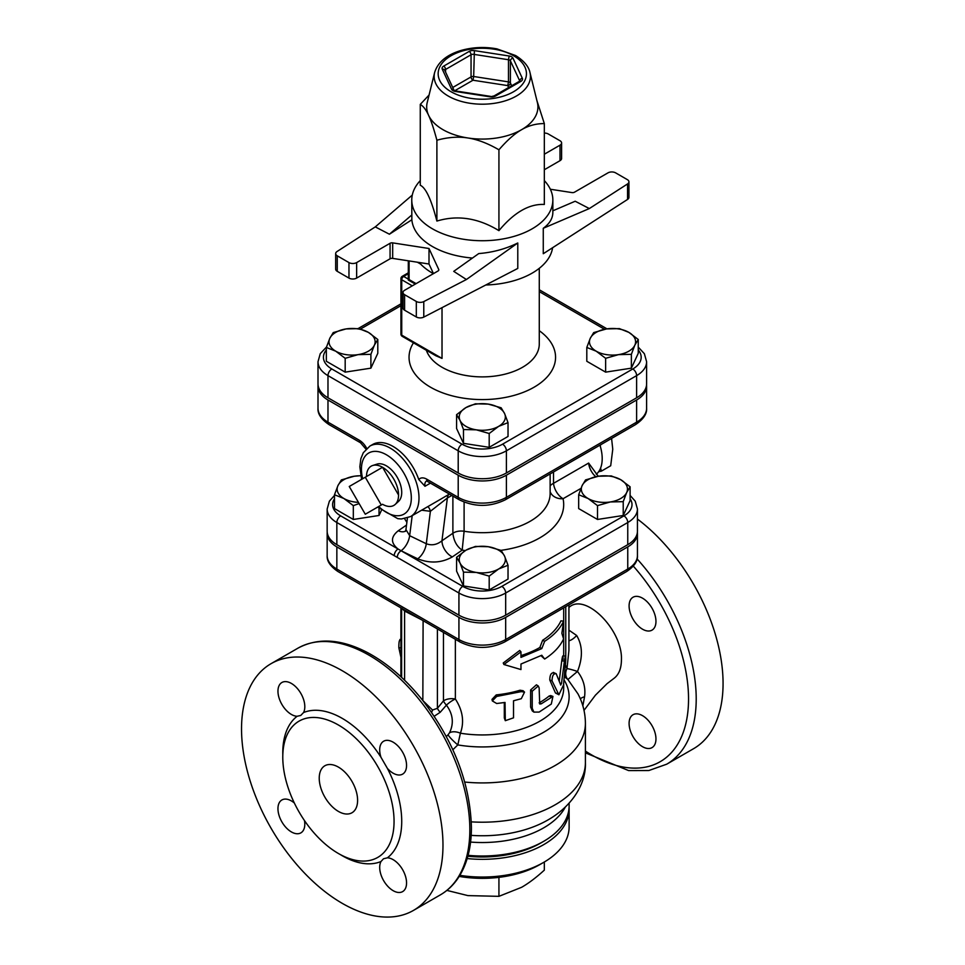 <?xml version="1.0" encoding="UTF-8"?>
<svg xmlns="http://www.w3.org/2000/svg" width="965" height="965" viewBox="0 0 965 965"><rect width="100%" height="100%" fill="white"/><g stroke="black" fill="none" stroke-linecap="round" stroke-linejoin="round"><path stroke-width="1.45" d="M340.307 854.556A84.112 48.564 -120 0 0 342.249 855.726A84.112 48.564 -120 0 0 380.982 861.528L383.503 858.778L387.387 857.825A84.112 48.564 -120 0 0 387.387 768.381L380.982 757.296A84.112 48.564 -120 0 0 303.529 712.568L300.754 715.451L297.123 716.271A84.112 48.564 -120 0 0 282.817 754.98M338.413 853.506A78.684 45.427 -120 0 0 377.761 857.403A78.684 45.427 -120 0 0 377.761 766.548A78.684 45.427 -120 0 0 299.078 721.12A78.684 45.427 -120 0 0 287.015 784.171A78.684 45.427 -120 0 0 338.413 853.506M342.249 903.349A142.434 82.242 60 0 1 249.199 777.826A142.434 82.242 60 0 1 271.032 663.691A142.434 82.242 60 0 1 413.478 745.933A142.434 82.242 60 0 1 413.478 910.405A142.434 82.242 60 0 1 342.249 903.349M584.006 710.373L595.405 695.21L606.997 683.715L613.668 678.6C618.746 674.933 621.327 668.709 621.424 659.939C622.883 630.242 585.526 592.486 569.229 607.19L568.928 607.419M642.521 629.192A18.986 10.965 60 0 1 630.386 613.306A18.986 10.965 60 0 1 633.028 597.239A18.986 10.965 60 0 1 652.026 608.203A18.986 10.965 60 0 1 652.026 630.133A18.986 10.965 60 0 1 642.521 629.192M629.096 723.412A18.986 10.965 60 0 1 633.028 714.727A18.986 10.965 60 0 1 636.791 713.835A18.986 10.965 60 0 1 653.51 728.587A18.986 10.965 60 0 1 652.026 747.622A18.986 10.965 60 0 1 637.383 742.531A18.986 10.965 60 0 1 629.096 723.412M585.405 752.845L628.637 770.589L648.818 770.54L666.706 764.196L693.57 748.695A142.434 82.242 -120 0 0 718.032 644.27A142.434 82.242 -120 0 0 637.443 519.061M338.413 811.42A27.129 15.669 60 0 1 320.694 787.512A27.129 15.669 60 0 1 324.855 765.764A27.129 15.669 60 0 1 351.984 781.433A27.129 15.669 60 0 1 351.984 812.759A27.129 15.669 60 0 1 338.413 811.42M294.325 802.989A18.986 10.965 -120 0 0 281.889 799.973A18.986 10.965 -120 0 0 281.889 821.903A18.986 10.965 -120 0 0 300.875 832.867A18.986 10.965 -120 0 0 304.482 820.588M380.982 861.528A18.986 10.965 -120 0 0 385.397 883.373A18.986 10.965 -120 0 0 402.622 891.612A18.986 10.965 -120 0 0 404.106 872.577A18.986 10.965 -120 0 0 387.387 857.825M387.387 768.381A18.986 10.965 -120 0 0 402.622 774.123A18.986 10.965 -120 0 0 402.622 752.193A18.986 10.965 -120 0 0 383.624 741.229A18.986 10.965 -120 0 0 380.982 757.296M303.529 712.568A18.986 10.965 -120 0 0 299.114 690.723A18.986 10.965 -120 0 0 281.889 682.496A18.986 10.965 -120 0 0 280.405 701.519A18.986 10.965 -120 0 0 297.123 716.271M400.909 657.262L398.847 647.72C398.798 642.352 399.257 639.807 400.246 640.097M560.605 684.921L561.485 683.558L564.38 661.158C565.357 655.126 565.816 654.656 565.755 659.734L563.512 684.981L558.904 694.776L552.04 680.856C552.161 675.681 553.548 673.305 556.214 673.751L560.749 685.09M505.033 702.436L505.31 720.686L513.525 717.827L513.525 700.771L521.293 698.708L524.526 692.122L521.293 691.615L496.698 696.441L492.319 700.928L496.698 703.521L505.033 702.436M505.31 720.686L504.309 717.984L504.309 702.556M563.693 683.449L563.693 687.949A81.398 46.995 180 0 1 460.389 733.207C464.467 721.941 462.79 710.529 455.359 699.01A10.856 3.257 -36.3 0 0 446.421 705.15C453.019 714.088 454.057 723.316 449.521 732.809A10.856 6.695 -157.2 0 1 460.389 733.207L457.808 744.908A86.814 50.12 0 0 0 545.394 731.241A86.814 50.12 0 0 0 564.079 679.987M558.904 694.776L555.442 692.966L549.785 679.987C549.905 674.812 551.256 672.472 553.826 673.003M559.218 681.109L561.739 660.82C562.679 654.885 563.126 654.463 563.065 659.541M539.145 702.834L539.278 702.761A81.398 46.995 0 0 0 549.073 696.067L550.629 695.56L552.945 696.428L541.172 703.871L539.7 703.992L539.145 687.936L538.277 685.994L532.222 691.217L532.222 708.274L533.898 712.11L539.145 712.074L551.305 704.052L552.945 696.428M533.898 712.11L532.306 710.928L530.605 707.019L530.605 689.963L536.431 684.8L538.277 685.994M544.658 659.035L541.775 655.247L520.967 664.029L520.967 669.565L503.923 664.511L520.967 651.845L520.967 657.382L541.775 648.601L544.658 641.315C553.729 635.477 560.038 628.77 563.584 621.207L561.871 633.317L563.584 638.926C560.038 646.502 553.729 653.196 544.658 659.035L540.991 655.681M503.923 664.511L503.235 662.991L519.713 650.458L520.967 651.845M520.967 655.609A81.398 46.995 -0 0 0 539.857 647.491L542.644 640.253A81.398 46.995 -0 0 0 560.955 620.809L563.584 621.207M492.319 700.928L492.005 699.384L496.239 694.897A81.398 46.995 -0 0 0 520.038 690.228L523.139 690.735L524.526 692.122M542.644 640.253L544.658 641.315M539.857 647.491L541.775 648.601M562.885 655.862L565.587 656.079L565.755 659.734M553.271 672.4L556.214 673.751M630.109 486.794L626.671 492.548A23.064 13.317 0 0 0 620.7 479.677L630.109 486.794L630.109 500.63L623.221 515.479L623.221 501.655L610.363 501.957A23.064 13.317 0 0 0 626.671 492.548L623.221 501.655M598.421 476.24L611.279 475.926L620.7 479.677A23.064 13.317 0 0 0 598.421 476.24A23.064 13.317 0 0 0 582.112 485.648L585.562 479.907L598.421 476.24M588.083 498.507L578.674 494.756L582.112 485.648A23.064 13.317 0 0 0 588.083 498.507A23.064 13.317 0 0 0 610.363 501.957L597.504 505.624L588.083 498.507M489.195 576.117L476.336 572.45A23.064 13.317 0 0 0 498.603 569L489.195 576.117L489.195 589.941L463.477 585.96L463.477 572.136L460.028 563.029A23.064 13.317 0 0 0 476.336 572.45L463.477 572.136M504.574 556.142L508.024 565.249L498.603 569A23.064 13.317 0 0 0 504.574 556.142A23.064 13.317 0 0 0 488.266 546.721L501.137 550.4L504.574 556.142M465.999 550.171L475.407 546.419L488.266 546.721A23.064 13.317 0 0 0 465.999 550.171A23.064 13.317 0 0 0 460.028 563.029L456.578 557.288L465.999 550.171M334.493 494.756L337.931 485.648A23.064 13.317 0 0 0 343.902 498.507L334.493 494.756L334.493 508.579L353.323 519.46L353.323 505.624L343.902 498.507A23.064 13.317 0 0 0 358.425 502.367M359.125 503.585L353.323 505.624M341.381 479.907L354.239 476.24A23.064 13.317 0 0 0 337.931 485.648L341.381 479.907M360.765 475.781A23.064 13.317 0 0 0 354.239 476.24L360.753 475.685M623.221 515.479L597.504 519.46L578.674 508.579L578.674 494.756M597.504 519.46L597.504 505.624M463.477 585.96L456.578 571.111L456.578 557.288M489.195 589.941L508.024 579.072L508.024 565.249M381.344 510.509L379.04 515.479L379.04 508.471M379.04 515.479L353.323 519.46M638.251 339.487L634.801 345.229A23.064 13.317 0 0 0 628.842 332.37L638.251 339.487L638.251 353.311L631.363 368.16L631.363 354.336L618.505 354.637A23.064 13.317 0 0 0 634.801 345.229L631.363 354.336M606.563 328.92L619.421 328.619L628.842 332.37A23.064 13.317 0 0 0 606.563 328.92A23.064 13.317 0 0 0 590.254 338.341L593.704 332.587L606.563 328.92M596.225 351.2L586.804 347.448L590.254 338.341A23.064 13.317 0 0 0 596.225 351.2A23.064 13.317 0 0 0 618.505 354.637L605.634 358.317L596.225 351.2M489.195 433.502L476.336 429.835A23.064 13.317 0 0 0 498.603 426.385L489.195 433.502L489.195 447.326L463.477 443.345L463.477 429.522L460.028 420.414A23.064 13.317 0 0 0 476.336 429.835L463.477 429.522M504.574 413.527L508.024 422.634L498.603 426.385A23.064 13.317 0 0 0 504.574 413.527A23.064 13.317 0 0 0 488.266 404.106L501.137 407.785L504.574 413.527M465.999 407.556L475.407 403.804L488.266 404.106A23.064 13.317 0 0 0 465.999 407.556A23.064 13.317 0 0 0 460.028 420.414L456.578 414.673L465.999 407.556M326.351 347.448L329.801 338.341A23.064 13.317 0 0 0 335.76 351.2L326.351 347.448L326.351 361.272L345.181 372.14L345.181 358.317L335.76 351.2A23.064 13.317 0 0 0 358.039 354.637L345.181 358.317M374.348 345.229L370.898 354.336L358.039 354.637A23.064 13.317 0 0 0 374.348 345.229A23.064 13.317 0 0 0 368.377 332.37L377.798 339.487L374.348 345.229M333.239 332.587L346.097 328.92A23.064 13.317 0 0 0 329.801 338.341L333.239 332.587M346.097 328.92L358.968 328.619L368.377 332.37A23.064 13.317 0 0 0 346.097 328.92M631.363 368.16L605.634 372.14L586.804 361.272L586.804 347.448M605.634 372.14L605.634 358.317M463.477 443.345L456.578 428.496L456.578 414.673M489.195 447.326L508.024 436.457L508.024 422.634M370.898 354.336L370.898 368.16L377.798 353.311L377.798 339.487M370.898 368.16L345.181 372.14M446.879 890.405L467.904 895.604L498.929 896.34L521.631 887.293C528.639 883.264 536.214 877.547 544.332 870.128L544.332 861.998M498.929 877.354L498.929 896.34M459.195 876.413A81.398 46.995 0 0 0 539.857 864.58L543.693 862.372A86.814 50.12 180 0 1 459.859 875.351M467.181 858.561A86.814 50.12 0 0 0 569.121 809.201L569.121 826.921A86.814 50.12 180 0 1 543.693 862.372M569.121 809.201A86.814 50.12 0 0 0 569.073 807.536M467.844 856.245A82.749 47.78 0 0 0 540.81 842.988L543.693 841.323A86.814 50.12 180 0 1 468.097 855.328M434.648 72.472L427.242 102.423A55.62 32.11 0 0 0 428.581 115.281A55.62 32.11 0 0 0 467.904 137.983A55.62 32.11 0 0 0 521.631 129.672A55.62 32.11 0 0 0 537.36 102.423L529.954 72.472C529.483 69.878 527.204 62.725 515.551 55.512L496.903 48.865C484.599 46.622 472.645 47.164 461.029 50.47C446.662 54.8 437.869 62.134 434.648 72.472A48.129 27.792 0 0 0 482.307 104.196A48.129 27.792 0 0 0 529.954 72.472M550.327 189.237L571.919 192.578A2.714 1.568 0 0 0 574.537 192.168L607.962 172.868A5.428 3.136 180 0 1 615.634 172.868L627.347 179.635A5.428 3.136 180 0 1 628.939 181.842A5.428 3.136 180 0 1 627.552 183.941L589.326 208.561L575.188 201.239L552.849 210.804M433.466 273.614L429.003 264.012L429.003 248.5L392.683 242.878A2.714 1.568 0 0 0 390.065 243.289L356.64 262.589A5.428 3.136 180 0 1 348.968 262.589L337.255 255.822A5.428 3.136 180 0 1 335.663 253.602A5.428 3.136 180 0 1 337.05 251.515L375.276 226.896L389.414 234.218L411.85 219.779A70.541 40.723 0 0 0 432.417 246.521A70.541 40.723 0 0 0 472.44 258.053M390.065 243.289L390.065 258.801A2.714 1.568 180 0 1 392.683 258.391L392.683 242.878M429.003 264.012L392.683 258.391M466.409 279.512L453.731 271.358L478.761 253.566C492.681 252.48 505.696 248.946 517.783 242.987L466.409 279.512L423.78 301.587A5.428 3.136 180 0 1 416.313 301.466L404.6 294.711A5.428 3.136 180 0 1 403.02 292.491A5.428 3.136 180 0 1 404.6 290.272L438.026 270.984A2.714 1.568 0 0 0 438.822 269.874A2.714 1.568 0 0 0 438.725 269.464L429.003 248.5M544.332 133.073A5.428 3.136 180 0 1 548.289 133.99L560.002 140.745A5.428 3.136 180 0 1 561.594 142.965A5.428 3.136 180 0 1 560.002 145.184L560.002 160.685L544.332 169.731M560.002 145.184L544.332 154.219M560.002 160.685A5.428 3.136 0 0 0 561.594 158.465L561.594 142.965M627.552 183.941L627.552 199.441A5.428 3.136 0 0 0 628.939 197.355L628.939 181.842M627.552 199.441L543.271 253.723L543.271 228.283L589.326 208.561M348.968 262.589L348.968 278.089A5.428 3.136 0 0 0 356.64 278.089L356.64 262.589M348.968 278.089L337.255 271.334L337.255 255.822M403.02 292.491L403.02 308.004A5.428 3.136 0 0 0 404.6 310.211L404.6 294.711M416.313 301.466L416.313 316.978L404.6 310.211M416.313 316.978A5.428 3.136 0 0 0 423.78 317.099L423.78 301.587M335.663 253.602L335.663 269.114A5.428 3.136 0 0 0 337.255 271.334M412.272 195.099L375.276 226.896M536.938 100.71L544.332 123.592C536.214 123.544 528.639 125.571 521.631 129.672C514.61 133.665 507.047 140.383 498.929 149.804C487.832 143.351 477.482 139.418 467.904 137.983C458.327 136.451 447.989 137.187 436.892 140.214C433.912 129.069 431.15 120.758 428.581 115.281C426.011 109.696 423.237 106.066 420.27 104.389L429.063 95.04M544.332 123.592L544.332 204.447C529.194 203.724 514.056 212.457 498.929 230.659C478.242 217.994 457.567 214.797 436.892 221.069C431.343 199.659 425.806 187.729 420.27 185.256L420.27 104.389M544.332 180.612A70.541 40.723 180 0 1 552.849 200.008A70.541 40.723 180 0 1 509.291 237.631A70.541 40.723 180 0 1 432.417 228.802A70.541 40.723 180 0 1 411.766 200.008A70.541 40.723 180 0 1 420.27 180.612M436.892 221.069L436.892 140.214M498.929 230.659L498.929 149.804M411.766 200.008L411.85 219.779M411.85 214.942L389.414 234.218M543.271 228.283C549.58 223.723 552.764 218.464 552.849 212.517L552.849 200.008M517.783 242.987L517.783 268.427L423.78 317.099M390.065 258.801L356.64 278.089M433.394 273.662A70.541 40.723 180 0 1 432.417 273.107A70.541 40.723 180 0 1 419.172 262.492M552.595 247.716A70.541 40.723 180 0 1 485.805 284.989M638.251 350.006A28.648 16.538 180 0 1 632.787 368.98A5.428 3.136 60 0 1 636.623 375.626A34.077 19.674 0 0 0 646.61 361.718L646.61 383.877A34.077 19.674 180 0 1 636.623 397.785L506.396 472.971A34.077 19.674 180 0 1 458.206 472.971L458.206 450.812A5.428 3.136 -60 0 1 462.042 444.177L331.815 368.98A28.648 16.538 180 0 1 326.351 350.006M326.496 347.014L320.259 353.66L318.004 361.718L318.004 383.877A34.077 19.674 180 0 0 327.979 397.785L458.206 472.971M442.018 307.654L442.018 358.401L435.866 355.771L402.284 336.375A2.714 1.568 -60 0 1 401.73 335.132A2.714 1.568 180 0 1 400.933 334.035A2.714 2.714 0 0 0 402.284 336.375M408.304 260.803L408.304 280.031L409.088 279.573L409.088 260.924M626.635 571.533L504.55 642.014A5.428 3.136 -120 0 0 505.672 639.53L627.757 569.048A5.428 3.136 60 0 1 626.635 571.533C634.27 566.395 637.865 561.075 637.443 555.551A33.051 19.083 180 0 1 627.757 569.048L627.757 546.89A33.051 19.083 0 0 0 637.443 533.404A33.051 19.083 0 0 0 637.383 532.294M327.219 532.294A33.051 19.083 0 0 0 327.159 533.404A33.051 19.083 0 0 0 336.845 546.89L458.93 617.383A33.051 19.083 0 0 0 505.672 617.383L627.757 546.89M636.623 399.993L636.623 422.151A5.428 3.136 60 0 1 635.501 424.636C643.353 419.353 647.057 413.889 646.61 408.243A34.077 19.674 180 0 1 636.623 422.151L506.396 497.337A34.077 19.674 180 0 1 458.206 497.337L458.206 475.19A34.077 19.674 0 0 0 506.396 475.19L636.623 399.993A34.077 19.674 0 0 0 646.61 386.084A34.077 19.674 0 0 0 646.55 384.975M318.052 384.975A34.077 19.674 0 0 0 318.004 386.084A34.077 19.674 0 0 0 327.979 399.993L458.206 475.19M365.277 514.236L349.258 486.493L365.277 477.241L381.296 504.997L365.277 514.236M366.519 476.529A22.653 13.076 60 0 1 372.719 465.492A22.653 13.076 60 0 1 382.538 467.277L398.557 495.021A22.653 13.076 60 0 1 395.192 504.43A22.653 13.076 60 0 1 382.538 504.273L381.296 504.997M398.557 495.021A22.653 13.076 60 0 0 382.538 467.277L365.277 477.241M372.719 465.492L376.965 464.129A21.7 12.533 60 0 1 386.374 465.842A21.7 12.533 60 0 1 400.161 483.73A21.7 12.533 60 0 1 398.497 501.426L395.192 504.43M600.592 468.097L601.388 471.137L598.662 471.692M600.507 444.841L600.278 446.204M601.388 471.137L610.7 465.757L612.763 449.22L611.581 438.448M599.953 445.155A36.622 21.146 60 0 1 596.274 474.249M417.7 558.807C430.004 563.632 441.548 563.005 452.344 556.902A13.57 8.48 55.5 0 1 441.946 540.786C436.988 544.779 431.765 545.768 426.289 543.741A13.57 7.117 115.8 0 1 417.7 558.807L401.114 550.774A5.428 3.136 120 0 0 397.278 557.42L458.93 593.017A5.428 3.136 -60 0 1 462.766 586.37L398.062 549.013A5.428 3.136 120 0 0 394.227 555.659L397.278 557.42M595.767 476.722A13.57 7.829 -120 0 1 588.626 463.067L598.252 476.264M397.23 557.396A5.428 3.136 120 0 1 401.066 550.75A13.57 7.117 115.8 0 0 409.655 535.684L405.951 529.58L405.348 531.341L405.988 530.822M406.53 525.057L398.304 530.726A13.57 8.48 -124.5 0 0 405.481 531.124M458.93 615.163L458.93 593.017A33.051 19.083 0 0 0 505.672 593.017L627.757 522.523A33.051 19.083 0 0 0 637.443 509.038L637.443 531.184A33.051 19.083 180 0 1 627.757 544.682L505.672 615.163A33.051 19.083 180 0 1 458.93 615.163L336.845 544.682A33.051 19.083 180 0 1 327.159 531.184L327.159 509.038A33.051 19.083 0 0 0 336.845 522.523A5.428 3.136 -60 0 1 340.681 515.877A27.623 15.947 180 0 1 334.493 498.796M550.134 485.95A13.57 6.26 178.9 0 1 553.524 483.344L553.512 471.969M426.373 481.089A8.142 4.704 60 0 0 424.986 486.276L418.774 479.521A40.699 23.498 60 0 0 372.743 444.443L369.872 446.095L363.274 452.766L360.85 458.725L359.849 466.795L361.622 479.352M421.621 510.208L430.39 511.293A8.142 5.416 88.7 0 0 427.845 506.613M412.2 515.648L409.655 535.684L426.289 543.741L430.39 511.293L447.374 498A8.142 5.537 60.7 0 1 449.28 494.14L439.763 499.725M550.134 473.924L550.134 493.525A67.827 39.155 180 0 1 464.105 531.257A10.856 6.26 0 0 0 452.887 533.259C453.779 540.967 456.879 546.588 462.175 550.134L464.105 531.257L464.105 502.114M582.848 705.825L584.561 696.754A10.856 5.139 -2.9 0 0 580.315 698.781M584.561 696.754C585.791 687.526 583.439 679.095 577.48 671.471L567.878 679.517L577.938 693.811C582.836 703.039 585.321 712.906 585.405 723.4A103.098 59.528 0 0 1 464.744 782.048M568.928 640.736A10.856 4.741 129.9 0 0 576.648 635.477L568.928 630.157M568.928 604.85L568.928 650.434L566.986 668.612A10.856 1.206 -161.5 0 1 577.48 671.471C582.957 657.611 582.679 645.609 576.648 635.477M565.321 666.429A10.856 8.854 125.3 0 1 565.755 665.669L566.986 668.612A10.856 9.385 -43.6 0 0 567.878 679.517L566.021 677.961A10.856 8.854 125.3 0 1 564.537 675.609M564.392 677.008L566.021 677.961M452.862 749.733L457.808 744.908A10.856 1.423 -137.6 0 1 448.05 734.775L446.361 736.56M449.521 732.809L448.05 734.775M431.693 712.496A10.856 4.909 98.4 0 1 432.537 710.035L423.104 700.795A10.856 1.448 -48.3 0 1 423.068 700.843M423.104 620.688L422.839 700.554M434.226 716.235L440.197 712.291A10.856 3.751 39 0 1 437.41 708.31L432.537 710.035M440.197 712.291L446.421 705.15A10.856 3.824 39.3 0 1 443.454 700.892L437.41 708.31L437.41 628.939M401.766 608.179L404.6 611.05L421.03 619.482M569.121 803.218L569.121 805.884A86.814 50.12 180 0 1 543.693 841.323M469.834 829.695A142.434 82.242 60 0 1 440.33 894.893C447.76 890.586 453.924 884.603 458.845 876.968C467.217 863.699 471.403 847.198 471.427 827.475C470.184 783.375 453.779 740.794 422.2 699.746C405.204 678.6 386.76 662.774 366.893 652.268C340.826 638.866 317.823 637.503 297.896 648.191A142.434 82.242 60 0 1 407.652 686.344A142.434 82.242 60 0 1 469.834 829.695M633.305 566.105A137.018 79.106 60 0 1 688.54 698.998A137.018 79.106 60 0 1 585.405 751.084M666.706 764.196A142.434 82.242 -120 0 0 696.211 698.998A142.434 82.242 -120 0 0 637.057 558.904M400.909 647.865L398.847 647.72M504.309 717.984L505.033 719.492M443.454 632.425L443.454 700.892A10.856 6.26 0 0 1 455.359 699.01L455.359 639.3M530.605 689.963L532.222 691.217M530.605 707.019L532.222 708.274M555.442 692.966L557.879 693.654M561.739 660.82L564.38 661.158M560.014 683.256L561.485 683.558M549.785 679.987L552.04 680.856M520.038 690.228L521.293 691.615M496.239 694.897L496.698 696.441M549.073 696.067L551.305 696.959M539.278 702.761L541.172 703.871M513.513 55.717A44.149 25.488 180 0 1 493.73 98.358A44.149 25.488 180 0 1 439.666 67.14A44.149 25.488 180 0 1 513.513 55.717M520.943 81.337A5.428 3.136 0 0 0 522.342 78.31L513.018 58.214A5.428 3.136 0 0 0 509.182 56.006L474.382 50.614A5.428 3.136 0 0 0 469.135 51.434L443.659 66.139A5.428 3.136 0 0 0 442.26 69.166L451.584 89.25A5.428 3.136 0 0 0 455.42 91.47L490.22 96.85A5.428 3.136 0 0 0 495.467 96.042L520.943 81.337A2.714 1.568 -120 0 0 519.58 81.205L494.104 95.909A2.714 1.568 60 0 1 495.467 96.042M438.725 269.464L438.725 270.272M444.805 70.409A2.714 1.568 180 0 1 445.589 69.456L471.053 54.752A2.714 1.568 180 0 1 473.682 54.342L508.483 59.734L509.182 56.006M443.659 66.139A2.714 1.568 60 0 1 445.589 69.456L445.589 72.098M451.584 89.25A2.714 2.135 -24.9 0 1 454.02 90.288L444.72 70.24A2.714 2.135 155.1 0 0 442.26 69.166M474.382 50.614L473.682 76.5A2.714 1.568 0 0 0 471.053 76.91A2.714 1.568 -120 0 0 472.983 80.228L473.682 76.5L508.483 81.88L507.771 85.608A2.714 2.135 155.1 0 0 510.401 82.99A2.714 1.568 0 0 0 508.483 81.88L508.483 59.734A2.714 1.568 180 0 1 510.401 60.843L519.725 80.927A2.714 1.568 180 0 1 519.773 81.072M452.73 87.489L471.053 76.91L471.053 54.752A2.714 1.568 -120 0 0 469.135 51.434M454.045 90.324L455.842 90.999L455.42 91.47M513.018 58.214A2.714 2.135 155.1 0 0 510.401 60.843L510.401 82.99L511.679 85.764M490.22 96.85L494.104 95.909M519.725 81.108L519.725 80.927A2.714 2.135 -24.9 0 1 522.342 78.31M454.78 90.734L472.983 80.228L507.771 85.608L508.651 87.513M360.512 329.029L400.933 305.688M318.004 361.718A34.077 19.674 0 0 0 327.979 375.626A5.428 3.136 -60 0 1 331.815 368.98M327.979 397.785L327.979 375.626L458.206 450.812A34.077 19.674 0 0 0 506.396 450.812A5.428 3.136 -120 0 0 502.56 444.177A28.648 16.538 180 0 1 462.042 444.177M539.278 291.611L604.536 329.282M506.396 472.971L506.396 450.812L636.623 375.626L636.623 397.785M632.787 368.98L502.56 444.177M413.466 342.828A73.256 42.291 0 0 0 430.499 387.194A73.256 42.291 0 0 0 531.293 388.738A73.256 42.291 0 0 0 539.278 330.706M539.278 268.318L539.278 343.998A56.971 32.894 180 0 1 504.104 374.384A56.971 32.894 180 0 1 442.018 367.255A56.971 32.894 180 0 1 426.373 350.283M417.375 262.215L420.644 264.096M416.108 283.626L409.088 279.573M442.018 358.401L401.73 335.132L401.73 279.753A2.714 1.568 -60 0 1 403.647 276.436A2.714 1.568 -120 0 0 402.284 276.304A2.714 2.714 0 0 0 400.933 278.644A2.714 1.568 0 0 0 401.73 279.753L412.272 285.845M408.304 279.114L403.647 276.436L408.304 273.746M398.304 530.726C390.632 536.854 390.56 542.945 398.062 549.013L340.681 515.877M404.649 518.7A81.398 46.995 0 0 0 406.88 522.27M336.845 544.682L336.845 522.523L394.227 555.659M505.672 615.163L505.672 593.017A5.428 3.136 -120 0 0 501.836 586.37A27.623 15.947 180 0 1 462.766 586.37M627.757 544.682L627.757 522.523A5.428 3.136 -120 0 0 623.921 515.877L501.836 586.37M630.109 498.796A27.623 15.947 180 0 1 623.921 515.877M500.992 550.34A81.398 46.995 0 0 0 563.053 498.724L580.942 488.399M452.344 556.902L462.175 550.134A81.398 46.995 0 0 0 465.335 550.569M588.626 463.067L553.524 483.344A13.57 7.829 -120 0 0 563.053 498.724A13.57 10.989 167.7 0 1 550.134 491.68M329.101 424.636A5.428 3.136 -60 0 1 327.979 422.151A34.077 19.674 180 0 1 318.004 408.243C317.545 413.889 321.248 419.353 329.101 424.636L360.548 442.79A5.428 3.136 -60 0 1 359.426 440.305L327.979 422.151L327.979 399.993M366.724 448.423A13.57 7.829 -120 0 0 359.426 440.305M506.396 475.19L506.396 497.337A5.428 3.136 60 0 1 505.274 499.822L635.501 424.636M459.328 499.822L427.881 481.668A5.428 3.136 120 0 1 426.759 479.183L458.206 497.337A5.428 3.136 120 0 0 459.328 499.822C474.647 507.216 489.955 507.216 505.274 499.822M426.759 479.183A13.57 7.829 -120 0 0 418.774 479.521M424.986 486.276L430.438 483.139M452.887 496.106L452.887 533.259L441.946 540.786L447.374 498L451.813 495.479M377.641 507.108L397.773 518.675L401.476 518.965L410.559 516.589A40.699 23.498 -120 0 0 418.991 497.952A40.699 23.498 -120 0 0 401.223 457A40.699 23.498 -120 0 0 369.872 446.095M362.659 478.761A35.271 20.361 60 0 1 382.478 452.862A35.271 20.361 60 0 1 411.319 497.952A35.271 20.361 60 0 1 378.678 506.504M539.459 824.303A92.242 53.256 180 0 1 538.796 824.605A92.242 53.256 180 0 1 471.185 835.364M471.306 821.866A103.098 59.528 0 0 0 585.405 762.688L585.405 723.4M565.755 606.683L565.755 656.55M565.755 659.819L565.394 665.416M404.6 680.253L404.6 611.05A10.856 6.466 121 0 0 404.54 609.964M504.55 642.014C489.713 649.18 474.889 649.18 460.064 642.014A5.428 3.136 -60 0 1 458.93 639.53L336.845 569.048A33.051 19.083 180 0 1 327.159 555.551C326.737 561.075 330.344 566.395 337.967 571.533A5.428 3.136 -60 0 1 336.845 569.048L336.845 546.89M470.57 842.071A86.814 50.12 0 0 0 565.249 807.21M505.672 617.383L505.672 639.53A33.051 19.083 180 0 1 458.93 639.53L458.93 617.383M413.478 910.405L440.33 894.893M271.032 663.691L297.896 648.191M400.909 676.73L400.909 607.866M563.693 655.935L563.693 607.866M400.909 639.578L399.932 639.469M490.642 96.391L455.842 90.999M358.16 328.546L400.933 303.854M539.278 289.765L606.985 328.86M646.61 361.718L644.367 353.709L638.251 347.111M408.304 280.031L415.324 284.096M408.304 272.83L402.284 276.304M400.933 278.644L400.933 334.035M334.493 495.419L329.379 501.173L327.159 509.038M630.109 495.419L635.235 501.173L637.443 509.038M365.976 449.159L360.548 442.79M426.53 480.992L427.881 481.668M646.61 386.084L646.61 408.243M318.004 386.084L318.004 408.243M407.423 518L405.951 529.58M410.559 516.589L439.992 499.593M539.218 824.412L538.796 824.605C569.748 810.817 586.25 785.426 585.405 762.688M400.101 675.995L400.909 675.223M401.621 608.276L401.621 677.394M460.064 642.014L337.967 571.533M637.443 533.404L637.443 555.551M327.159 533.404L327.159 555.551"/></g></svg>
